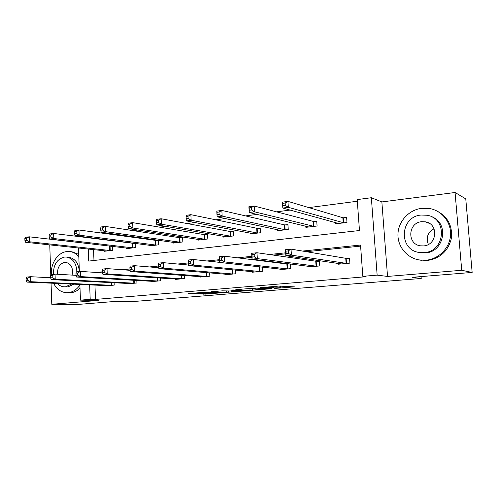 <?xml version="1.0" encoding="UTF-8"?>
<svg xmlns="http://www.w3.org/2000/svg" width="497" height="497" viewBox="0 0 497 497"><rect width="100%" height="100%" fill="white"/><g stroke="black" fill="none" stroke-linecap="round" stroke-linejoin="round"><path stroke-width="0.75" d="M274.561 288.446L294.423 286.862L278.96 286.079L260.546 287.626L273.437 287.185L267.728 288.061L280.606 287.757L274.561 288.446M199.806 293.907L205.621 294.106L223.874 292.59L206.559 292.056L188.102 293.677L195.712 293.77L204.056 293.05L200.807 292.764L209.405 292.236L219.606 292.752L199.806 293.907M94.952 285.079L95.517 299.405L90.205 299.312L80.458 300.132L79.868 284.421M472.15 272.437L461.719 270.281L455.066 192.501L465.764 198.887L472.15 272.437L412.423 277.289L421.226 278.475L131.469 301.673L115.111 301.424L77.259 304.499L51.781 304.282L98.3 300.424L80.458 300.132M455.066 192.501L381.864 201.925L387.536 276.431L461.719 270.281M387.536 276.431L377.142 275.133L362.816 276.338L360.53 245.046L302.536 251.066M95.517 299.405L366.09 276.717L362.816 276.338M250.053 290.403L271.865 288.695L255.787 287.993L235.789 289.683L250.053 290.403L249.966 288.943M246.568 290.782L226.334 292.329L211.455 291.683L222.557 290.838L230.881 291.006L236.994 290.472L230.707 290.136L232.919 289.95L246.555 290.59M49.756 244.872L50.793 275.208M51.061 283.16L51.781 304.282M421.226 278.475L421.071 276.587M360.605 246.108L306.345 251.699M285.732 253.83L273.393 255.098M251.904 257.316L241.809 258.353M219.531 260.652L211.498 261.478M188.506 263.851L182.393 264.479M158.667 266.926L154.418 267.367M130.028 269.877L127.518 270.138M102.531 272.716L101.618 272.81M338.122 263.404L338.177 264.23L349.894 263.137L349.534 258.03L346.353 258.334M308.444 266.274L308.494 266.995L319.782 265.945L319.441 260.931L316.384 261.223M289.198 263.845L287.508 264.006M290.472 264.006L290.77 268.647L279.898 269.66L279.854 269.02M262.565 267.131L262.814 271.25L252.327 272.226L252.296 271.654M235.634 270.076L235.845 273.766L225.731 274.704L225.7 274.189M209.647 272.859L209.827 276.189L200.055 277.096L200.03 276.624M184.542 275.5L184.691 278.531L175.255 279.407L175.236 278.979M160.282 278.022L160.413 280.793L151.287 281.644L151.268 281.246M136.824 280.432L136.936 282.979L128.114 283.799L128.096 283.433M114.124 282.743L114.223 285.098L105.687 285.893L105.675 285.551M357.324 201.248L308.867 207.603M290.118 210.063L276.562 211.84M257.042 214.4L245.568 215.903M225.352 218.556L215.797 219.811M194.961 222.544L187.189 223.563M165.793 226.365L159.674 227.166M137.781 230.043L133.184 230.639M110.843 233.571L107.675 233.988M93.088 238.013L93.107 238.485M93.548 249.575L93.976 260.484M335.251 222.494L335.345 223.849L346.987 222.47L346.626 217.413L343.47 217.798M305.785 226.16L305.86 227.353L317.074 226.017L316.738 221.053L313.7 221.426M277.388 229.67L277.45 230.726L288.254 229.44L287.943 224.569L285.017 224.924M250.003 233.031L250.059 233.975L260.478 232.739L260.186 227.949L257.365 228.297M223.575 236.261L223.625 237.112L233.683 235.92L233.41 231.217L230.689 231.546M198.067 239.368L198.104 240.144L207.814 238.989L207.566 234.367L204.938 234.69M173.416 242.362L173.453 243.07L182.834 241.958L182.604 237.411L180.063 237.721M149.591 245.245L149.622 245.903L158.692 244.822L158.481 240.349L156.021 240.647M134.339 243.294L132.774 243.487M135.159 243.4L135.352 247.593L126.573 248.637L126.549 248.034M110.688 246.177L110.278 246.226M112.602 246.4L112.763 250.277L104.271 251.283L104.246 250.724M72.717 241.728L72.096 241.809M78.06 236.572L79.595 236.286M88.249 249.009L88.715 261.074L359.468 230.527L357.206 199.595L371.346 197.725L377.142 275.133M381.864 201.925L371.346 197.725M79.377 271.524L78.489 247.96M89.64 284.849L90.205 299.312M285.663 252.818L269.312 254.514M251.842 256.322L237.473 257.813M219.475 259.683L206.938 260.981M188.456 262.901L177.634 264.025M158.605 266.001L149.473 266.945M129.965 268.97L122.405 269.753M102.457 271.822L96.356 272.455M87.795 237.336L87.814 237.814M280.507 286.235L282.594 286.061M248.637 288.583L249.624 288.633M268.119 288.9L256.775 288.136L249.637 288.776L258.372 289.372L268.119 288.9M234.559 291.36L243.17 290.826L237.187 290.633L231.105 291.167L234.559 291.36M283.097 205.702L285.309 205.404L285.16 203.018L282.948 203.323L282.818 208.05L282.439 202.136L287.956 201.378L288.335 207.317L282.818 208.05L338.469 223.476M346.67 218.034L342.855 217.723L287.956 201.378L285.16 203.018M343.831 222.842L288.335 207.317L285.309 205.404M282.439 202.136L282.948 203.323M288.378 253.321L288.223 250.91L285.992 251.147L286.148 253.551L288.378 253.321L291.416 255.147L285.85 255.713L285.471 249.724L291.025 249.134L291.416 255.147L346.72 263.435M341.321 263.938L285.85 255.713L286.148 253.551M288.223 250.91L291.025 249.134L345.744 258.303L349.559 258.421M285.992 251.147L285.471 249.724M428.377 244.443C425.761 237.74 427.656 232.515 434.049 228.769M425.966 260.223C438.509 259.161 449.493 248.332 450.499 235.696C451.618 223.072 442.572 211.132 430.34 208.659L421.754 208.305C408.801 209.846 398.277 221.432 397.954 234.149C397.507 246.86 407.366 258.539 420.269 260.124L425.966 260.223M418.741 259.888L427.252 260.503C440 258.496 448.021 251.227 451.313 238.703C452.748 225.88 447.803 216.568 436.484 210.771M431.303 216.636C449.468 222.519 444.616 252.085 425.37 252.911L418.437 252.296M424.171 252.613C445.306 251.656 447.853 218.245 427.047 215.257L421.127 215.033C399.613 216.649 398.327 250.488 419.76 252.519L424.171 252.613M421.667 221.687C407.844 222.656 406.875 244.418 420.611 245.835L423.63 245.903C437.298 245.214 438.789 223.631 425.308 221.817L421.667 221.687M53.614 283.271C56.559 289.08 60.82 292.224 66.393 292.708L68.182 292.671C72.829 292.149 76.731 289.627 79.893 285.092M78.818 256.57C76.14 253.576 73.003 251.898 69.412 251.538L66.697 251.581C57.807 252.445 50.526 263.466 51.39 274.487M66.902 292.721L70.81 292.745C74.196 292.404 77.265 290.9 80.011 288.217M78.731 254.358L72.028 251.799L69.412 251.538M76.861 271.791C76.451 263.255 72.941 258.347 66.337 257.061L68.766 257.278C75.209 258.496 78.712 263.248 79.271 271.536M73.997 284.166L67.977 286.893L64.442 286.837M57.279 283.433C59.242 285.514 61.535 286.645 64.15 286.825L65.536 286.794L71.574 284.06M66.337 257.061L64.473 257.092C57.031 259.036 53.353 264.758 53.434 274.269M72.096 275.108C73.363 268.069 71.27 263.814 65.809 262.335L64.66 262.354C59.547 263.77 57.205 267.734 57.627 274.251M249.376 210.237L251.494 209.951L251.358 207.622L249.239 207.908L249.245 212.517L248.898 206.727L254.178 206.007L254.526 211.815L249.245 212.517L308.873 226.992M316.775 221.637L313.067 221.358L254.178 206.007L251.358 207.622M314.029 226.377L254.526 211.815L251.494 209.951M248.898 206.727L249.239 207.908M217.108 214.58L219.134 214.306L219.003 212.026L216.978 212.3L217.102 216.798L216.791 211.126L221.842 210.43L222.165 216.12L217.102 216.798L280.351 230.378M287.98 225.104L284.371 224.855L221.842 210.43L219.003 212.026M285.328 229.788L222.165 216.12L219.134 214.306M216.791 211.126L216.978 212.3M254.296 256.837L254.153 254.483L252.022 254.706L252.159 257.061L254.296 256.837L257.334 258.62L252.01 259.161L251.662 253.302L256.98 252.737L257.334 258.62L316.719 266.23M311.526 266.715L252.01 259.161L252.159 257.061M254.153 254.483L256.98 252.737L315.75 261.192L319.465 261.292M252.022 254.706L251.662 253.302M221.687 260.204L221.556 257.9L219.512 258.111L219.643 260.416L221.687 260.204L224.725 261.938L219.631 262.459L219.314 256.719L224.402 256.185L224.725 261.938L287.825 268.92M282.818 269.386L219.631 262.459L219.643 260.416M221.556 257.9L224.402 256.185L286.862 263.982L290.478 264.062M219.512 258.111L219.314 256.719M186.077 216.512L186.189 218.742L188.133 218.481L188.015 216.245L186.077 216.512L186.027 215.338L190.867 214.673L191.159 220.246L186.313 220.892L252.855 233.646M260.217 228.452L256.7 228.235L190.867 214.673L188.015 216.245M257.651 233.074L191.159 220.246L188.133 218.481M186.313 220.892L186.189 218.742M156.437 220.544L156.543 222.731L158.406 222.482L158.301 220.289L156.437 220.544L156.518 219.376L161.165 218.742L161.432 224.203L156.779 224.824L226.328 236.796M233.441 231.689L230.012 231.49L161.165 218.742L158.301 220.289M230.956 236.243L161.432 224.203L158.406 222.482M156.779 224.824L156.543 222.731M128.002 224.414L128.096 226.557L129.885 226.315L129.792 224.172L128.002 224.414L128.201 223.259L132.662 222.644L132.898 227.999L128.437 228.595L200.713 239.834M207.591 234.808L204.248 234.634L132.662 222.644L129.792 224.172M205.186 239.305L132.898 227.999L129.885 226.315M128.437 228.595L128.096 226.557M188.382 261.379L188.493 263.634L190.45 263.435L190.339 261.173L188.382 261.379L188.32 259.999L193.203 259.484L193.495 265.118L259.968 271.517M190.45 263.435L193.495 265.118L188.612 265.615L255.141 271.965M190.339 261.173L193.203 259.484L219.624 262.366M188.493 263.634L188.612 265.615M158.537 264.503L158.642 266.715L160.519 266.522L160.413 264.311L158.537 264.503L158.605 263.143L163.283 262.646L163.55 268.169L233.105 274.021M160.519 266.522L163.55 268.169L158.866 268.647L228.446 274.456M160.413 264.311L163.283 262.646L188.58 265.075M158.642 266.715L158.866 268.647M129.897 267.51L129.997 269.672L131.798 269.486L131.699 267.318L129.897 267.51L130.09 266.162L134.581 265.684L134.824 271.095L207.174 276.438M131.798 269.486L134.824 271.095L130.326 271.555L202.677 276.854M131.699 267.318L134.581 265.684L158.76 267.734M129.997 269.672L130.326 271.555M100.686 228.135L100.767 230.235L102.488 230.005L102.401 227.899L100.686 228.135L100.99 226.98L105.283 226.396L105.494 231.645L101.208 232.217L175.969 242.772M182.623 237.827L179.367 237.672L105.283 226.396L102.401 227.899M180.293 242.263L105.494 231.645L102.488 230.005M101.208 232.217L100.767 230.235M102.401 270.393L102.488 272.518L104.215 272.337L104.128 270.206L102.401 270.393L102.705 269.057L107.017 268.597L107.24 273.909L182.138 278.767M104.215 272.337L107.24 273.909L102.916 274.35L177.789 279.171M104.128 270.206L107.017 268.597L130.108 270.331M102.488 272.518L102.916 274.35M74.426 231.708L74.507 233.77L76.159 233.547L76.078 231.484L74.426 231.708L74.836 230.565L78.961 229.999L79.153 235.149L75.028 235.702L152.057 245.611M158.5 240.747L78.961 229.999L76.078 231.484M156.232 245.114L79.153 235.149L76.159 233.547M75.028 235.702L74.507 233.77M75.973 273.157L76.047 275.245L77.712 275.071L77.638 272.983L75.973 273.157L76.376 271.84L80.526 271.405L80.725 276.605L157.94 281.022M77.712 275.071L80.725 276.605L76.569 277.034L153.741 281.414M77.638 272.983L80.526 271.405L102.568 272.872M76.047 275.245L76.569 277.034M49.166 235.149L49.234 237.168L50.824 236.957L50.756 234.932L49.166 235.149L49.669 234.012L53.639 233.466L53.813 238.523L49.843 239.051L128.928 248.357M135.165 243.567L53.639 233.466L50.756 234.932M132.972 247.879L53.813 238.523L50.824 236.957M49.843 239.051L49.234 237.168M50.551 275.823L50.626 277.866L52.222 277.705L52.154 275.655L50.551 275.823L51.054 274.518L55.049 274.095L55.223 279.208L134.544 283.203M52.222 277.705L55.223 279.208L51.228 279.612L130.481 283.582M52.154 275.655L55.049 274.095L76.078 275.344M50.626 277.866L51.228 279.612M24.85 238.454L24.912 240.442L26.447 240.237L26.384 238.249L24.85 238.454L25.44 237.33L29.261 236.808L29.416 241.772L25.596 242.281L106.551 251.016M111.427 246.263L29.261 236.808L26.384 238.249M110.458 250.55L29.416 241.772L26.447 240.237M25.596 242.281L24.912 240.442M26.086 278.388L26.148 280.395L27.695 280.24L27.627 278.227L26.086 278.388L26.676 277.096L30.522 276.692L30.677 281.706L111.912 285.309M27.695 280.24L30.677 281.706L26.832 282.097L107.979 285.676M27.627 278.227L30.522 276.692L50.619 277.755M26.148 280.395L26.832 282.097M280.159 286.005L280.258 287.589M279.084 286.067L279.177 287.527M273.393 286.539L273.437 287.185M272.281 286.632L272.313 287.123M252.283 289.061L252.358 290.316M228.558 291.099L228.626 292.242M226.259 291L226.334 292.329M237.162 290.149L237.187 290.633M195.675 292.95L195.712 293.77M193.345 293.143L193.383 293.857M205.584 293.435L205.621 294.106M203.323 293.621L203.348 294.199M343.253 217.779L343.613 222.83M342.855 217.723L343.216 222.774M346.105 263.404L345.744 258.303M346.502 263.429L346.142 258.334M313.477 221.413L313.812 226.365M313.067 221.358L313.402 226.315M284.793 224.911L285.104 229.776M284.371 224.855L284.682 229.726M316.086 266.199L315.75 261.192M316.502 266.224L316.16 261.223M287.173 268.896L286.862 263.982M287.601 268.92L287.285 264.006M257.142 228.285L257.427 233.062M256.7 228.235L256.992 233.018M230.459 231.534L230.726 236.237M230.012 231.49L230.279 236.193M204.708 234.677L204.957 239.293M204.248 234.634L204.497 239.256M259.31 271.499L259.024 266.746M259.745 271.517L259.459 266.796M232.428 274.002L232.186 269.747M232.876 274.021L232.639 269.79M206.491 276.419L206.28 272.58M206.945 276.431L206.74 272.617M179.833 237.709L180.063 242.25M179.367 237.672L179.597 242.213M181.436 278.755L181.262 275.263M181.902 278.767L181.728 275.295M155.791 240.641L156.002 245.108M155.319 240.604L155.53 245.071M157.232 281.01L157.077 277.817M157.704 281.022L157.555 277.848M132.544 243.474L132.736 247.873M132.059 243.443L132.258 247.841M133.83 283.197L133.699 280.252M134.308 283.203L134.178 280.283M110.048 246.22L110.228 250.544M109.557 246.189L109.738 250.513M111.185 285.303L111.073 282.588M111.676 285.315L111.564 282.613M280.494 285.992L280.594 287.62M273.748 286.508L273.791 287.223M268.778 288.477L268.796 288.788M429.476 223.433L425.308 221.817M420.978 252.824L419.76 252.519M420.269 260.124L421.586 260.403"/></g></svg>
